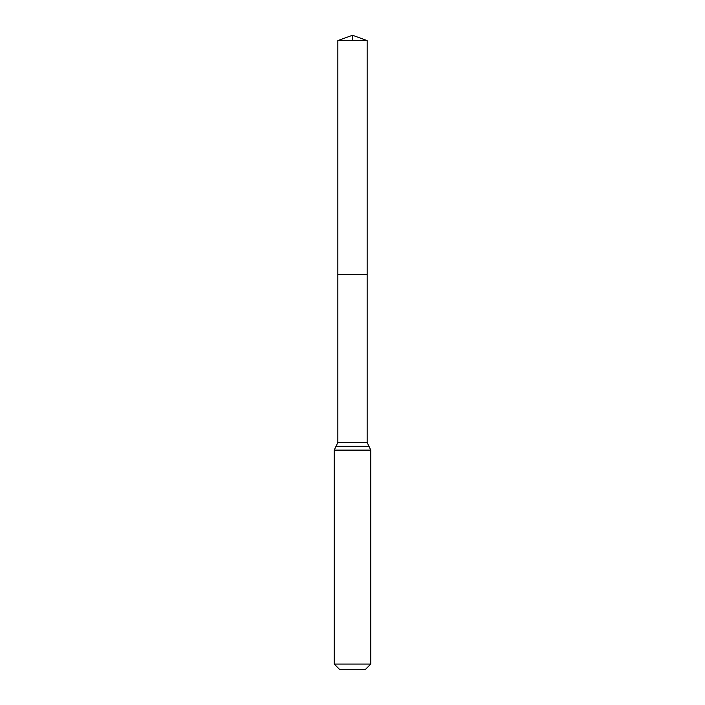 <?xml version="1.0" encoding="UTF-8"?>
<svg xmlns="http://www.w3.org/2000/svg" width="705" height="705" viewBox="0 0 705 705"><rect width="100%" height="100%" fill="white"/><g stroke="black" fill="none" stroke-linecap="round" stroke-linejoin="round"><path stroke-width="1.06" d="M337.854 442.493L337.854 274.404L367.146 274.404L337.854 274.404L337.854 40.582L367.146 40.582L367.146 442.493L337.854 442.493L336.029 446.309L368.971 446.309L367.146 442.493M334.196 664.048L370.804 664.048L365.102 669.75L339.898 669.75L334.196 664.048L334.196 450.116L336.029 446.309M337.854 40.582L352.5 35.25L367.146 40.582M352.5 40.582L352.5 35.25L337.854 40.582L337.854 274.404M334.196 450.116L370.804 450.116L368.971 446.309M370.804 664.048L370.804 450.116"/></g></svg>
